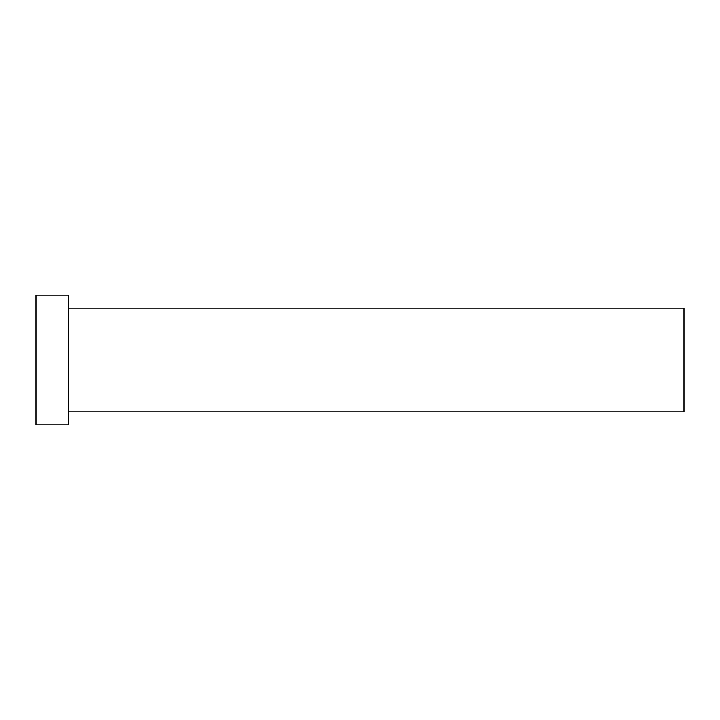 <?xml version="1.0" encoding="UTF-8"?>
<svg xmlns="http://www.w3.org/2000/svg" width="720" height="720" viewBox="0 0 720 720"><rect width="100%" height="100%" fill="white"/><g stroke="black" fill="none" stroke-linecap="round" stroke-linejoin="round"><path stroke-width="1.08" d="M68.4 308.16L684 308.16L684 411.84L68.4 411.84M68.4 360L68.4 424.8L36 424.8L36 295.2L68.4 295.2L68.4 360"/></g></svg>
